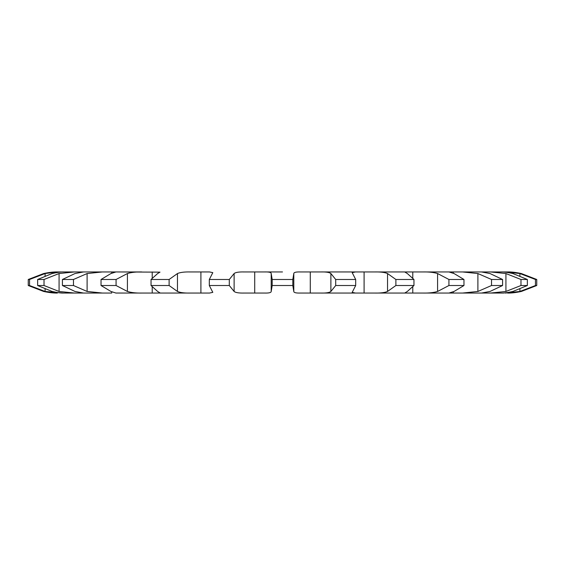 <?xml version="1.0" encoding="UTF-8"?>
<svg xmlns="http://www.w3.org/2000/svg" width="565" height="565" viewBox="0 0 565 565"><rect width="100%" height="100%" fill="white"/><g stroke="black" fill="none" stroke-linecap="round" stroke-linejoin="round"><path stroke-width="0.85" d="M209.318 279.484L229.298 279.484L234.115 273.538C235.541 272.372 238.783 271.843 243.847 271.949L264.787 271.949C269.004 271.843 271.144 272.372 271.2 273.538L271.2 291.462C271.144 292.628 269.004 293.157 264.787 293.051L243.847 293.051C238.783 293.157 235.541 292.628 234.115 291.462L229.298 285.516L209.318 285.516L212.807 292.359L209.53 293.051L200.907 293.051L200.907 271.949L209.53 271.949L212.807 272.641L209.318 279.484L209.318 285.516M282.5 271.949L264.787 271.949L282.5 271.949M271.2 273.538L272.189 279.484L292.811 279.484L293.8 273.538C293.856 272.372 295.996 271.843 300.213 271.949L321.153 271.949C326.217 271.843 329.459 272.372 330.885 273.538L335.702 279.484L335.702 285.516L330.885 291.462C329.459 292.628 326.217 293.157 321.153 293.051L503.712 293.051M335.702 279.484L355.682 279.484L352.193 272.641L355.47 271.949L321.153 271.949L375.096 271.949C380.676 271.843 384.822 272.372 387.534 273.538L395.881 279.484L395.881 285.516L387.534 291.462C384.822 292.628 380.676 293.157 375.096 293.051L406.143 293.051L405.013 292.861L407.344 291.462L413.954 285.516L395.881 285.516M395.881 279.484L413.954 279.484L407.344 273.538L405.013 272.139L406.143 271.949L375.096 271.949L423.22 271.949C428.976 271.843 433.765 272.372 437.585 273.538L448.928 279.484L448.928 285.516L437.585 291.462C433.765 292.628 428.976 293.157 423.22 293.051L453.285 293.051L453.285 291.731L453.285 293.051M453.285 271.949L453.285 273.269L453.285 271.949L423.22 271.949L462.502 271.949L477.891 273.538L491.522 279.484L491.522 285.516L477.891 291.462L462.502 293.051L481.486 293.051L490.003 291.462L502.575 285.516L491.522 285.516M491.522 279.484L502.575 279.484L490.003 273.538L481.486 271.949L462.502 271.949L490.469 271.949L505.922 273.538L520.979 279.484L520.979 285.516L505.922 291.462L490.469 293.051L501.423 293.051C503.839 293.157 507.667 292.628 512.907 291.462L527.357 285.516L520.979 285.516M520.979 279.484L527.357 279.484L512.907 273.538C507.667 272.372 503.839 271.843 501.423 271.949L490.469 271.949L505.378 271.949L519.906 273.538L535.458 279.484L535.458 285.516L519.906 291.462L505.378 293.051M507.603 271.949L505.378 271.949L507.603 271.949C511.24 271.843 515.817 272.372 521.326 273.538L536.75 279.484L535.458 279.484M503.712 271.949L505.378 271.949M57.397 271.949C53.76 271.843 49.183 272.372 43.675 273.538L28.25 279.484L29.542 279.484L45.094 273.538L57.369 271.949L116.044 271.963M111.715 271.949L111.715 273.269L111.715 271.949L115.952 271.949L110.938 273.538L101.036 279.484L101.036 285.516L110.938 291.462L115.952 293.051L200.907 293.051L200.907 271.949L200.907 293.051M101.036 279.484L116.072 279.484L127.415 273.538C131.235 272.372 136.024 271.843 141.78 271.949L115.952 271.949L159.987 272.139L157.656 273.538L151.046 279.484L151.046 285.516L157.656 291.462L159.987 292.861L158.857 293.051L189.904 293.051C184.324 293.157 180.179 292.628 177.467 291.462L169.119 285.516L151.046 285.516M151.046 279.484L169.119 279.484L177.467 273.538C180.179 272.372 184.324 271.843 189.904 271.949L200.907 271.949M254.723 271.949L254.723 293.051L254.723 271.949M152.218 293.051L152.218 287.098M116.072 279.484L116.072 285.516L127.415 291.462C131.235 292.628 136.024 293.157 141.78 293.051L116.044 293.037M73.478 279.484L62.425 279.484L74.997 273.538L83.514 271.949L102.498 271.949L87.109 273.538L73.478 279.484L73.478 285.516L87.109 291.462L102.498 293.051L111.715 293.051L111.715 291.731L111.715 293.051M102.498 293.051L83.514 293.051L102.498 293.051M44.021 279.484L37.643 279.484L52.093 273.538C57.333 272.372 61.161 271.843 63.577 271.949L74.531 271.949L59.078 273.538L44.021 279.484L44.021 285.516L59.078 291.462L74.531 293.051L83.514 293.051L74.997 291.462L62.425 285.516L73.478 285.516M74.531 293.051L63.577 293.051L74.531 293.051M29.542 279.484L29.542 285.516L45.094 291.462L63.577 293.051C61.161 293.157 57.333 292.628 52.093 291.462L37.643 285.516L44.021 285.516M57.369 293.051L57.397 293.051C53.76 293.157 49.183 292.628 43.675 291.462L28.25 285.516L29.542 285.516M412.782 293.051L412.782 287.098M364.093 293.051L364.093 271.949M355.682 279.484L355.682 285.516L352.193 292.359L355.47 293.051L300.213 293.051C295.996 293.157 293.856 292.628 293.8 291.462L293.8 273.538M310.277 271.949L310.277 293.051L310.277 271.949M152.218 271.949L152.218 277.902M412.782 271.949L412.782 277.902M448.956 271.963L454.062 273.538L463.964 279.484L448.928 279.484M463.964 279.484L463.964 285.516L454.062 291.462L448.956 293.037M536.75 279.484L536.75 285.516L521.326 291.462C515.817 292.628 511.24 293.157 507.603 293.051L507.603 293.051M292.811 279.484L292.811 285.516L272.189 285.516L271.2 291.462M292.811 285.516L293.8 291.462M355.682 285.516L335.702 285.516M116.072 285.516L101.036 285.516M463.964 285.516L448.928 285.516M536.75 285.516L535.458 285.516M272.189 279.484L272.189 285.516M229.298 279.484L229.298 285.516M169.119 279.484L169.119 285.516M413.954 279.484L413.954 285.516M62.425 279.484L62.425 285.516M502.575 279.484L502.575 285.516M37.643 279.484L37.643 285.516M527.357 279.484L527.357 285.516M28.25 279.484L28.25 285.516M234.115 273.538L234.115 291.462M330.885 273.538L330.885 291.462M177.467 273.538L177.467 291.462M387.534 273.538L387.534 291.462M127.415 273.538L127.415 291.462M437.585 273.538L437.585 291.462M87.109 273.538L87.109 291.462M477.891 273.538L477.891 291.462M59.078 273.538L59.078 291.462M505.922 273.538L505.922 291.462M45.094 273.538L45.094 275.784M45.094 289.216L45.094 291.462M519.906 273.538L519.906 275.784M519.906 289.216L519.906 291.462"/></g></svg>
